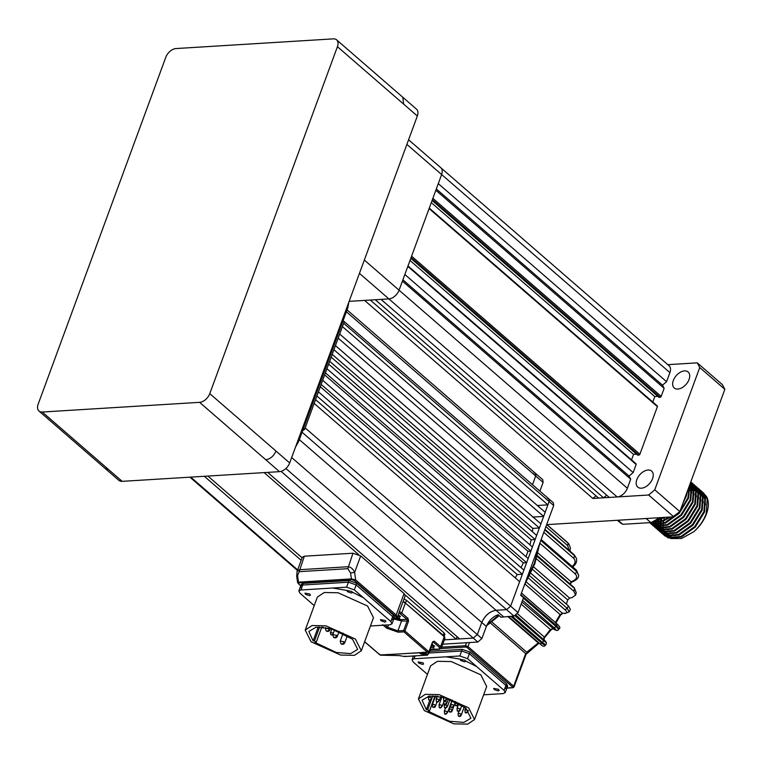 <?xml version="1.0" encoding="UTF-8"?>
<svg xmlns="http://www.w3.org/2000/svg" width="763" height="763" viewBox="0 0 763 763"><rect width="100%" height="100%" fill="white"/><g stroke="black" fill="none" stroke-linecap="round" stroke-linejoin="round"><path stroke-width="1.14" d="M702.694 492.326L706.633 496.675C708.961 501.301 708.913 507.023 706.49 513.842C703.887 520.662 699.633 526.651 693.71 531.782C699.518 526.584 703.686 520.519 706.204 513.594L707.234 499.078L702.437 492.04M661.693 518.83L661.139 521.196M661.016 521.911L660.777 523.914M660.739 524.543L660.729 526.279M660.758 526.823L660.93 528.358M661.006 528.845L661.33 530.209M661.454 530.638L661.903 531.849M662.074 532.231L662.646 533.299M662.856 533.633L663.533 534.577M663.781 534.873L668.417 538.001L681.454 536.99L695.265 527.128L704.487 512.107L705.527 497.59L700.415 490.342M661.349 517.572L661.13 518.335M660.911 519.155L660.443 521.415M660.348 522.111L660.167 524.047M660.148 524.648L660.186 526.327M660.233 526.861L660.434 528.349M660.529 528.816L660.882 530.142M661.025 530.552L661.502 531.735M661.683 532.097L662.284 533.137M662.503 533.461L663.209 534.377M663.467 534.663L667.844 537.505L680.882 536.494L694.692 526.632L703.915 511.611L704.955 497.104L700.157 490.065M659.165 517.81L658.86 519.212M658.736 519.937L658.498 521.94M658.459 522.56L658.45 524.305M658.479 524.849L658.641 526.384M658.727 526.861L659.041 528.225M659.175 528.654L659.623 529.865M659.795 530.247L660.367 531.315M660.567 531.658L661.254 532.593M661.502 532.889L666.137 536.017L679.165 535.006L692.976 525.144L702.208 510.123L703.238 495.616L698.126 488.358M658.364 518.344L658.164 519.441M658.059 520.128L657.887 522.064M657.868 522.665L657.906 524.353M657.944 524.877L658.154 526.365M658.25 526.832L658.603 528.158M658.746 528.578L659.222 529.751M659.404 530.123L660.005 531.162M660.214 531.487L660.93 532.393M661.178 532.679L665.565 535.521L678.593 534.51L692.403 524.648L701.636 509.627L702.666 495.12L697.868 488.082M656.18 520.576L656.161 522.321M656.19 522.865L656.361 524.4M656.447 524.887L656.762 526.241M656.886 526.67L657.344 527.882M657.506 528.263L658.078 529.341M658.288 529.675L658.965 530.619M659.213 530.914L663.858 534.043L676.886 533.022L690.696 523.16L699.919 508.148L700.959 493.632L695.846 486.384M655.589 520.681L655.617 522.369M655.665 522.893L655.875 524.391M655.97 524.858L656.323 526.174M656.457 526.594L656.943 527.767M657.124 528.139L657.716 529.179M657.935 529.503L658.641 530.419M658.898 530.695L663.285 533.547L676.314 532.526L690.124 522.665L699.356 507.653L700.386 493.136L695.589 486.098M653.92 521.015L654.082 522.417M654.158 522.903L654.482 524.267M654.606 524.696L655.055 525.907M655.226 526.289L655.798 527.357M656.008 527.691L656.685 528.635M656.933 528.931L661.569 532.059L674.597 531.048L688.407 521.186L697.64 506.165L698.67 491.649L693.567 484.4M653.681 522.874L654.034 524.2M654.177 524.61L654.654 525.793M654.835 526.155L655.436 527.195M655.655 527.519L656.361 528.435M656.619 528.721L660.996 531.563L674.034 530.552L687.845 520.69L697.067 505.669L698.107 491.162L693.309 484.124M655.436 527.767L659.289 530.075L672.317 529.064L686.128 519.202L695.36 504.181L696.39 489.674L691.278 482.416M654.33 526.737L658.717 529.579L671.745 528.568L685.555 518.706L694.788 503.685L695.818 489.178L691.02 482.14M650.791 522.588L651.23 523.399M651.44 523.733L652.117 524.677M652.365 524.973L657 528.101L670.038 527.08L683.848 517.219L693.071 502.207L694.111 487.691L690.792 481.901M650.496 522.607L650.868 523.237M651.087 523.561L651.793 524.477M652.05 524.753L656.438 527.605L669.466 526.584L683.276 516.723L692.508 501.711L693.538 487.195L690.763 481.978M679.471 511.916L664.897 522.626L651.869 523.647L649.838 522.693M650.086 522.989L654.721 526.117L667.749 525.106L681.559 515.244L690.792 500.223L691.822 485.707L690.534 482.597M649.771 522.779L654.149 525.621L667.177 524.61L680.997 514.748L690.219 499.727L691.259 485.22L690.401 482.95M649.609 522.665L652.441 524.133L665.47 523.122L679.28 513.261L688.512 498.239L689.781 484.658M679.938 511.382L687.94 497.743L689.456 485.526M651.116 522.455L663.19 521.139L670.553 516.999M682.866 503.418L686.223 496.265L687.692 490.313M651.64 522.197L662.618 520.643L669.161 517.085M654.215 520.862L660.901 519.164L664.621 517.371M655.56 520.089L662.933 517.476M702.37 492.116L701.359 491.553M701.006 491.382L699.9 490.943M699.509 490.809L698.288 490.485M697.868 490.399L696.533 490.199M696.066 490.161L694.607 490.113M694.101 490.123L692.499 490.247M691.936 490.313L690.153 490.638M687.558 491.2L689.533 490.79L687.53 491.362M702.122 491.83L701.14 491.238M700.787 491.057L699.7 490.58M699.328 490.447L698.135 490.084M697.716 489.989L696.419 489.76M695.961 489.703L694.54 489.617M694.034 489.617L692.47 489.693M691.927 489.751L690.191 490.018M689.58 490.142L687.644 490.647M700.091 490.132L699.08 489.569M698.727 489.407L697.611 488.959M697.229 488.825L696.009 488.501M695.579 488.415L694.254 488.225M693.786 488.177L692.327 488.129M691.822 488.139L690.21 488.263M689.647 488.33L688.34 488.558M699.843 489.846L698.851 489.255M698.507 489.083L697.42 488.606M697.039 488.463L695.846 488.11M695.436 488.005L694.13 487.776M693.681 487.729L692.251 487.643M691.755 487.633L690.191 487.71M689.647 487.767L688.579 487.91M697.811 488.158L696.8 487.595M696.438 487.423L695.331 486.975M694.94 486.851L693.72 486.527M693.3 486.432L691.965 486.241M691.507 486.203L690.048 486.155M697.554 487.862L696.571 487.28M696.228 487.099L695.141 486.622M694.759 486.479L693.567 486.126M693.157 486.031L691.85 485.802M691.392 485.745L689.971 485.659M695.522 486.174L694.511 485.611M694.158 485.44L693.042 485.001M692.661 484.867L691.44 484.543M691.02 484.457L689.914 484.286M695.274 485.888L694.292 485.297M693.939 485.115L692.852 484.639M692.48 484.505L691.288 484.143M690.868 484.047L690.057 483.895M693.243 484.19L692.232 483.628M691.879 483.465L690.763 483.017M692.995 483.904L692.003 483.313M691.659 483.141L690.572 482.664M659.337 517.695A48.203 29.938 130.9 0 1 650.82 522.588L646.118 518.506M618.087 520.232L622.799 524.315A48.203 29.938 130.9 0 1 619.203 521.863L617.372 520.28M673.309 380.47A10.606 6.59 130.9 0 1 680.243 372.296A10.606 6.59 130.9 0 1 688.131 371.972A10.606 6.59 130.9 0 1 689.046 379.497A10.606 6.59 130.9 0 1 682.112 387.671A10.606 6.59 130.9 0 1 674.234 387.995A10.606 6.59 130.9 0 1 673.309 380.47M636.838 479.603A10.606 6.59 130.9 0 1 643.772 471.429A10.606 6.59 130.9 0 1 651.659 471.105A10.606 6.59 130.9 0 1 652.575 478.63A10.606 6.59 130.9 0 1 645.641 486.804A10.606 6.59 130.9 0 1 637.754 487.128A10.606 6.59 130.9 0 1 636.838 479.603M408.587 139.772L440.785 167.707A9.642 5.99 130.9 0 1 441.624 174.546L438.286 183.635L666.576 381.691L662.494 385.172L436.322 188.957M440.814 167.726L669.084 365.763A9.642 5.99 130.9 0 1 669.914 372.611L666.576 381.691M662.494 385.172L664.144 388.31L435.845 190.254L432.869 198.342L661.168 396.398A0.963 0.601 130.9 0 1 660.148 397.265L659.003 397.342L432.087 200.478M664.144 388.31L661.168 396.398M657.868 396.359L654.816 396.55L431.295 202.624M654.816 396.55L652.794 402.044M656.981 405.859A0.963 0.601 130.9 0 1 657.391 406.641L639.89 454.223A0.963 0.601 130.9 0 1 638.869 455.091L637.725 455.168L410.809 258.304M657.391 406.641L429.102 208.585L411.591 256.168L639.89 454.223M636.6 454.185L633.548 454.376L410.017 260.45M633.548 454.376L631.526 459.87M635.713 463.685A0.963 0.601 130.9 0 1 636.123 464.467L633.147 472.555L404.848 274.499L407.824 266.411L636.123 464.467M633.147 472.555L629.055 476.045L402.893 279.83M629.055 476.045L630.705 479.174L402.416 281.118L399.068 290.198A9.642 5.99 130.9 0 1 388.882 298.905L381.023 299.382L609.313 497.447L617.172 496.961L359.44 273.354M630.705 479.174L627.367 488.253A9.642 5.99 130.9 0 1 617.172 496.961M603.581 497.8L375.291 299.735L370.293 300.05L598.593 498.105L603.581 497.8L606.68 495.158M595.951 495.816L592.861 498.458L364.561 300.403L349.139 301.347L388.882 298.905A9.642 5.99 130.9 0 0 399.068 290.198L441.624 174.546L406.879 144.407M592.861 498.458L648.645 495.015L654.759 489.798L679.871 511.582L673.758 516.809L546.947 524.62M724.85 389.33L699.738 367.537L697.268 362.845L722.38 384.638L724.85 389.33L679.871 511.582M699.738 367.537L654.759 489.798M667.816 364.666L697.268 362.845M673.758 516.809L648.645 495.015M622.799 524.315L650.82 522.588M664.649 517.371L663.791 520.137L664.649 517.371M663.6 520.976L663.19 523.256M663.114 523.952L662.999 525.917M663.009 526.527L663.123 528.254M663.19 528.797L663.505 530.342M663.638 530.838L664.134 532.25M664.335 532.698L665.04 534.024M665.326 534.462L666.395 535.788M666.862 536.255L669.132 537.886M670.658 538.564L681.588 538.478L693.71 531.782M663.638 520.957L663.266 523.227M663.19 523.923L663.133 525.888M663.152 526.499L663.333 528.225M663.428 528.769L663.829 530.342M664.001 530.838L664.649 532.288M664.916 532.765L665.927 534.176M666.357 534.644L668.226 536.151M669.218 536.704L677.487 537.61M705.498 504.753L704.869 499.384L703.324 495.912M702.609 494.92L700.796 493.117M700.262 492.726L698.727 491.83M698.221 491.601L696.724 491.067M696.218 490.943L694.673 490.657M694.149 490.599L692.499 490.533M691.936 490.542L690.153 490.695M661.693 517.552L661.54 518.144M661.349 518.974L660.977 521.253M660.911 521.949L660.844 523.904M660.863 524.515L661.044 526.241M661.139 526.794L661.55 528.358M661.721 528.854L662.37 530.314M662.637 530.781L663.638 532.192M664.068 532.669L665.937 534.176M666.938 534.72L675.207 535.626M703.219 502.769L702.58 497.4L701.035 493.928M700.329 492.936L698.517 491.143M697.983 490.743L696.438 489.846M695.942 489.617L694.444 489.093M693.939 488.959L692.394 488.673M691.86 488.616L690.219 488.549M689.647 488.558L688.302 488.663M658.879 518.001L658.698 519.269M658.631 519.965L658.564 521.921M658.583 522.531L658.765 524.267M658.86 524.81L659.261 526.375M659.432 526.88L660.081 528.33M660.348 528.807L661.359 530.209L659.509 528.702M661.788 530.686L663.657 532.192M664.649 532.736L672.918 533.652M700.93 500.795L700.3 495.416L698.755 491.954M698.04 490.952L696.237 489.159M695.694 488.759L694.158 487.862M693.653 487.633L692.155 487.109M691.65 486.975L690.105 486.699M689.58 486.632L689.065 486.594M656.304 520.557L656.476 522.283M656.581 522.827L656.981 524.4M657.153 524.896L657.801 526.346M658.068 526.823L659.07 528.234L657.22 526.728M662.37 530.762L670.639 531.668M698.65 498.811L698.011 493.442L696.476 489.97M695.761 488.978L693.948 487.175M693.414 486.784L691.869 485.888M691.373 485.659L689.876 485.125M654.292 520.852L654.692 522.417M654.873 522.913L655.522 524.372M655.779 524.839L656.79 526.251L654.94 524.744M660.09 528.778L668.359 529.684M696.371 496.827L695.732 491.458L694.187 487.986M693.481 486.994L691.669 485.201M691.125 484.801L689.981 484.104M652.851 521.587L653.233 522.388M653.5 522.865L654.511 524.267M657.801 526.794L666.07 527.71M694.082 494.853L693.453 489.474L691.907 486.012M691.192 485.01L690.086 483.818M691.803 492.869L691.164 487.5L689.866 484.419M653.233 522.836L661.511 523.742M689.514 490.886L689.123 486.441M652.89 521.568L659.222 521.768M655.827 519.937L656.943 519.784M440.785 167.707A9.642 5.99 130.9 0 1 441.624 174.546L669.914 372.611M38.98 411.057A9.642 5.99 -49.1 0 0 42.261 412.03L199.591 402.339A9.642 5.99 -49.1 0 0 209.777 393.632L337.427 46.686A9.642 5.99 -49.1 0 0 336.597 39.838A9.642 5.99 -49.1 0 0 333.317 38.865L175.995 48.555A9.642 5.99 -49.1 0 0 165.8 57.263L38.15 404.209A9.642 5.99 -49.1 0 0 38.98 411.057L105.189 468.492L108.47 469.464L122.166 481.348L279.487 471.658L265.791 459.774C270.321 459.011 273.717 456.112 275.987 451.067L289.682 462.95L417.332 116.005L403.637 104.121L402.807 97.273L416.503 109.157A9.642 5.99 130.9 0 1 417.332 116.005M289.682 462.95A9.642 5.99 130.9 0 1 279.487 471.658M122.166 481.348A9.642 5.99 130.9 0 1 118.885 480.375L105.189 468.492M354.661 580.777L355.682 579.909L351.419 578.898L351.743 579.575L354.661 580.777L395.139 615.894C396.636 617.401 396.398 618.307 394.423 618.593L393.908 618.621M298.476 583.437L298.495 582.159L297.608 582.636L300.679 585.965L302.673 585.03L348.433 582.207L356.149 584.916L392.678 616.599L393.813 618.869L392.678 616.599L393.813 618.869L392.678 616.599L356.149 584.916L392.678 616.599L393.288 614.949L394.423 617.21L393.813 618.869L391.81 619.842M404.066 593.547L396.159 615.026L355.682 579.909L354.623 572.403C352.954 568.817 350.742 566.928 347.995 566.737L299.373 569.732L297.074 571.497L302.339 557.181L304.342 556.208L352.973 553.213L360.689 555.922L404.066 593.547L405.201 595.808L397.304 617.286L396.159 615.026L395.139 615.894M297.417 575.922L299.182 571.678L347.814 568.683L350.579 572.984L354.623 572.403L360.689 555.922M297.074 571.497L296.693 576.199L297.608 582.636M347.775 307.985L348.815 302.224L347.585 308.519L346.764 307.813L347.585 308.519L298.953 440.699L298.133 439.984L298.953 440.699L303.416 428.568L304.551 429.559L344.256 321.643L343.121 320.651L347.585 308.519M298.953 440.699L295.5 447.128L298.638 441.51M427.452 674.387L413.203 662.026L412.058 659.766L414.071 658.784L459.831 655.97L461.653 651.011L469.369 653.719L461.653 651.011L428.93 653.033L461.653 651.011L428.93 653.033L461.653 651.011L469.369 653.719L505.898 685.403C507.729 687.225 507.433 688.302 505.03 688.646L507.042 687.663L505.898 685.403C507.729 687.225 507.433 688.302 505.03 688.646M414.786 656.848L414.071 655.961L414.786 656.848M459.831 655.97L467.547 658.669L469.369 653.719L505.898 685.403L507.042 687.663L507.643 686.013L506.508 683.753L469.979 652.069L462.264 649.361L461.653 651.011L469.369 653.719L505.898 685.403L469.369 653.719L469.979 652.069M303.016 429.655L304.551 429.559M405.163 594.959L456.083 639.136L473.251 638.078L477.323 634.597L481.787 622.465L477.323 634.597L473.251 638.078L459.66 638.917L473.251 638.078L477.323 634.597L481.787 622.465C484.963 615.407 489.722 611.344 496.055 610.286L506.556 609.637L510.628 606.156L305.162 427.9L314.165 403.427L305.162 427.9L314.165 403.427L519.632 581.673L510.628 606.156L523.895 570.114L318.429 391.858L316.903 395.987L318.429 391.858L316.903 395.987L522.369 574.243L523.895 570.114L522.369 574.243L517.2 574.558L315.567 399.631M522.369 574.243L528.149 558.545L526.623 562.674L528.149 558.545L322.682 380.289L321.156 384.428L322.682 380.289L321.156 384.428L526.623 562.674L523.342 562.875L521.024 567.624M526.623 562.674L532.402 546.976L530.876 551.115L532.402 546.976L326.936 368.729L325.419 372.859L326.936 368.729L325.419 372.859L530.876 551.115L527.977 551.287L525.993 556.685M329.673 361.29L331.19 357.16L329.673 361.29L535.14 539.546L536.656 535.416L331.19 357.16L329.673 361.29M333.927 349.731L335.443 345.601L333.927 349.731L539.393 527.977L540.91 523.847L335.443 345.601L333.927 349.731M338.181 338.162L339.697 334.032L338.181 338.162L543.647 516.417L545.163 512.288L339.697 334.032L338.181 338.162M343.76 321.213L553.347 502.769L553.68 505.507L343.655 323.293L342.434 326.602L343.655 323.293L342.434 326.602L547.901 504.848L549.122 501.549C549.684 499.546 549.141 498.506 547.472 498.42C549.141 498.506 549.684 499.546 549.122 501.539L547.901 504.848L549.122 501.539L548.788 498.811L549.122 501.549L547.901 504.848L537.343 505.497M264.132 472.602L358.61 554.577M456.083 639.136L444.381 639.852L456.083 639.136L444.381 639.852L456.083 639.136L457.008 636.619M302.11 557.81L207.898 476.064M302.539 430.933L304.17 429.579M515.206 577.839L517.2 574.558M529.942 544.839L531.153 539.794L535.14 539.546L536.656 535.416L530.876 551.115M532.46 531.773L532.774 528.387L539.393 527.977L540.91 523.847L535.14 539.546M532.66 517.095L543.647 516.417L545.163 512.288L539.393 527.977M347.07 309.912L535.349 473.251L535.683 475.988L535.349 473.251L535.683 475.988L532.488 484.667L535.683 475.988C536.246 473.995 535.702 472.946 534.033 472.86M204.322 476.284L301.185 560.328M532.774 528.387L332.21 354.385M531.153 539.794L328.634 364.104M324.666 374.9L527.977 551.287M320.307 386.736L523.342 562.875M553.68 505.507L520.662 595.245L523.513 597.725L518.048 612.594L510.628 606.156L519.632 581.673L510.628 606.156L506.556 609.637L510.628 606.156L506.556 609.637L496.055 610.286C489.741 611.392 484.991 615.455 481.787 622.465C484.991 615.455 489.741 611.392 496.055 610.286C489.722 611.344 484.963 615.407 481.787 622.465L477.323 634.597L473.251 638.078L459.66 638.917L267.708 472.383M518.048 612.594L513.966 616.075L500.976 617.2L498.125 614.72C492.717 616.742 488.787 620.643 486.355 626.433L481.892 638.555L477.81 642.036L442.788 644.191M543.647 516.417L547.901 504.848M539.908 491.105L543.103 482.426L535.683 475.988L532.488 484.667L535.683 475.988L346.383 311.771M513.966 616.075L506.556 609.637L496.055 610.286L506.556 609.637L302.062 432.23M543.103 482.426L542.77 479.689L535.349 473.251M532.584 569.436L567.758 599.947L569.646 598.116L571.992 597.639L575.626 595.083L576.246 592.641L574.396 588.74L573.766 591.172L575.626 595.083M536.513 558.85L573.766 591.172M530.132 572.67L568.378 605.841L570.381 609.36L569.198 611.84L567.195 608.321L568.378 605.841M567.758 599.947L566.356 604.096M539.937 543.275L575.188 573.862C577.543 576.427 576.99 578.707 573.538 580.672L571.096 581.797L538.096 553.165M543.809 532.345L573.595 558.182C575.96 560.843 575.483 563.599 572.136 566.442L572.889 566.175M545.898 526.67L567.615 545.507L569.188 550.428M515.015 615.817L543.342 640.395C545.936 642.58 546.442 642.646 544.849 640.615L543.657 639.146L544.162 636.924L517.448 613.757M522.55 600.367L554.043 627.682C556.523 629.933 556.589 630.524 554.253 629.446L521.94 602.026M528.454 578.077L565.059 609.837C567.472 612.193 567.214 613.347 564.277 613.29L562.178 613.09L526.308 581.969M385.315 620.5L380.451 619.632L381.023 620.767L384.886 622.122L385.887 621.635L385.315 620.5M351.8 591.43L346.946 590.562L347.508 591.687L351.371 593.042L352.372 592.555L351.8 591.43M309.807 594.015L304.952 593.147L305.515 594.282L309.377 595.636L310.379 595.15L309.807 594.015M305.21 630.114L317.37 597.067L324.256 592.489L338.066 592.775L367.585 606.022L373.469 617.715L361.309 650.753L355.424 639.07L325.906 625.822L312.105 625.536L305.21 630.114L311.094 641.797L340.613 655.045L354.413 655.341L361.309 650.753M321.824 627.081L316.235 642.274L314.833 642.36L336.273 652.441L350.637 653.605L357.685 649.418L352.563 639.241L330.884 628.578L316.016 627.243L308.834 631.449L313.126 640.882L318.219 627.043M313.126 640.882L314.528 640.796L319.592 627.014M316.235 642.274L314.528 640.796M314.232 605.584L299.983 593.223L298.838 590.963L300.841 589.99L346.612 587.167L354.328 589.875L390.856 621.559L391.991 623.819L389.988 624.792L370.417 626.003M300.841 589.99L302.673 585.03L348.433 582.207L302.673 585.03C300.269 585.364 299.973 586.442 301.805 588.263C299.973 586.442 300.269 585.364 302.673 585.03L348.433 582.207L356.149 584.916L392.678 616.599L390.856 621.559M363.426 597.763L352.496 592.231L363.426 597.763M347.909 590.619L332.754 588.015L347.909 590.619M346.612 587.167L348.433 582.207L356.149 584.916L348.433 582.207L349.044 580.557L356.76 583.266L393.288 614.949M303.273 583.38L302.673 585.03L300.66 586.003L301.271 584.353L303.273 583.38L349.044 580.557M432.793 642.093L434.29 641.197L432.545 641.855L429.054 651.335L428.224 651.182L404.924 630.972L408.567 621.063L408.033 618.421L401.758 612.975L405.411 603.056L403.188 601.282M430.837 647.386L433.947 647.968L431.982 644.287M432.545 641.855L432.402 642.398L433.27 642.065L439.555 647.51L439.116 649.132L430.132 649.303M396.989 617.82L399.698 618.259L398.229 614.768M398.935 612.842L407.022 619.289L401.3 619.642L395.816 618.555M421.128 652.861L423.255 653.233L423.465 652.651M428.92 652.146L428.196 654.12L423.255 653.233L422.492 654.234C419.011 653.51 419.04 652.994 422.568 652.689L428.291 652.336L429.054 651.335M364.657 641.654L380.26 655.093L427.461 652.184L428.224 651.182L427.204 652.06L403.904 631.85L404.924 630.972L403.637 630.524L407.289 620.615L407.022 619.289L408.033 618.421M404.304 656.495L427.433 655.121L428.196 654.12L427.433 655.121L422.492 654.234M388.51 624.887L387.633 627.272L397.914 630.877L403.637 630.524L403.904 631.85L398.181 632.193L386.612 628.14L382.616 624.668M399.364 655.598L380.851 655.198M403.026 601.74L405.411 603.056L444.219 636.733L444.972 638.24L441.329 648.149L439.478 649.265L430.895 649.799L427.538 655.131L404.657 656.542L399.478 655.636L380.003 654.969L428.291 652.336M443.99 636.962L444.905 634.482L444.142 632.975L406.479 600.3L404.047 598.955M498.535 689.304L493.68 688.436L494.243 689.571L498.105 690.925L499.107 690.439L498.535 689.304M465.02 660.233L460.165 659.366L460.728 660.491L464.591 661.845L465.592 661.359L465.02 660.233M423.036 662.818L418.172 661.95L418.744 663.085L422.597 664.439L423.599 663.953L423.036 662.818M418.429 698.918L430.59 665.87L437.476 661.292L451.286 661.578L480.804 674.826L486.689 686.509L474.529 719.557L468.654 707.873L439.126 694.616L425.325 694.33L418.429 698.918L424.314 710.601L453.832 723.849L467.643 724.135L474.529 719.557M446.956 702.761L446.622 702.084C444.438 700.987 443.58 701.035 444.047 702.237M447.509 706.28L447.166 705.603C445.087 704.602 444.228 704.65 444.591 705.765M458.353 704.211L458.01 703.534C455.826 702.437 454.967 702.485 455.435 703.686M439.402 700.31L439.059 699.633C436.98 698.631 436.121 698.679 436.484 699.795M435.635 705.756L435.291 705.079C433.212 704.077 432.354 704.125 432.716 705.241M461.348 714.778L461.005 714.101C458.925 713.1 458.067 713.147 458.429 714.263M447.585 712.394L447.252 711.717C445.172 710.715 444.314 710.763 444.676 711.879M431.715 698.631L431.372 697.945C429.197 696.848 428.339 696.905 428.806 698.107M468.148 711.126L467.805 710.448C465.726 709.447 464.867 709.495 465.23 710.611M452.297 710.448L451.963 709.771C449.779 708.674 448.921 708.722 449.388 709.924M446.698 699.156L446.355 698.479C444.171 697.382 443.313 697.43 443.78 698.631M460.261 709.666L459.927 708.98C457.743 707.883 456.884 707.94 457.352 709.142M442.263 706.137L441.93 705.46C439.85 704.459 438.992 704.507 439.354 705.622M450.981 705.374C450.618 704.259 451.477 704.211 453.556 705.212L453.899 705.889M453.556 705.212A1.831 1.135 130.9 0 1 451.515 707.358A1.831 1.135 -49.1 0 1 450.885 707.167L450.637 704.697M441.93 705.46A1.831 1.135 130.9 0 1 439.879 707.606A1.831 1.135 -49.1 0 1 439.259 707.425L439.011 704.945M459.927 708.98A1.831 1.135 130.9 0 1 457.876 711.126A1.831 1.135 -49.1 0 1 457.256 710.944L457.008 708.465M446.355 698.479A1.831 1.135 130.9 0 1 444.314 700.625A1.831 1.135 -49.1 0 1 443.684 700.434L443.446 697.954M451.963 709.771A1.831 1.135 130.9 0 1 449.912 711.908A1.831 1.135 -49.1 0 1 449.293 711.726L449.045 709.247M467.805 710.448A1.831 1.135 130.9 0 1 465.764 712.594A1.831 1.135 -49.1 0 1 465.134 712.413L464.896 709.933M431.372 697.945A1.831 1.135 130.9 0 1 429.331 700.091A1.831 1.135 -49.1 0 1 428.711 699.909L428.463 697.43M447.252 711.717A1.831 1.135 130.9 0 1 445.201 713.863A1.831 1.135 -49.1 0 1 444.581 713.682L444.333 711.202M461.005 714.101A1.831 1.135 130.9 0 1 458.964 716.247A1.831 1.135 -49.1 0 1 458.334 716.066L458.086 713.586M435.291 705.079A1.831 1.135 130.9 0 1 433.241 707.225A1.831 1.135 -49.1 0 1 432.621 707.043L432.373 704.564M439.059 699.633A1.831 1.135 130.9 0 1 437.008 701.779A1.831 1.135 -49.1 0 1 436.388 701.598L436.14 699.118M458.01 703.534A1.831 1.135 130.9 0 1 455.959 705.67A1.831 1.135 -49.1 0 1 455.339 705.489L455.091 703.009M447.166 705.603A1.831 1.135 130.9 0 1 445.115 707.749A1.831 1.135 -49.1 0 1 444.495 707.568L444.247 705.088M446.622 702.084A1.831 1.135 130.9 0 1 444.571 704.22A1.831 1.135 -49.1 0 1 443.952 704.039L443.704 701.559M435.053 695.885L429.455 711.078L428.062 711.164L449.493 721.245L463.856 722.399L470.914 718.221L465.792 708.045L444.104 697.382L429.245 696.047L422.053 700.243L426.345 709.685L429.779 700.348M426.345 709.685L427.747 709.6L431.476 699.471M431.715 698.822L432.821 695.818M429.455 711.078L427.747 709.6M467.547 658.669L504.076 690.362L505.211 692.623L503.208 693.596L483.637 694.807M445.983 656.819L460.299 659.165M476.646 666.566L465.716 661.025M429.531 651.373L462.264 649.361M660.148 397.265L432.383 199.668M638.869 455.091L411.104 257.493M627.367 488.253L364.332 260.059M337.427 46.686L403.637 104.121M42.261 412.03L108.47 469.464M199.591 402.339L265.791 459.774M209.777 393.632L275.987 451.067M300.727 585.822L298.886 584.22M298.829 582.837L351.743 579.575M394.423 618.593L395.291 618.259M297.665 576.246L298.495 582.159L351.419 578.898L350.579 572.984M347.814 568.683L352.973 553.213M299.182 571.678L304.342 556.208M190.731 477.123L297.665 569.894M503.475 616.723L299.344 439.631M291.676 457.533L486.355 626.433M481.892 638.555L285.896 468.52M477.81 642.036L281.089 471.372M521.453 593.109L556.971 623.886L521.463 593.08M556.818 623.781L556.79 625.898L559.212 628.731L558.65 629.504L556.237 626.681L554.043 627.682M545.116 640.939L516.065 615.207M543.342 640.395L542.76 642.694L545.783 644.802L545.106 645.488L542.083 643.371L539.966 643.8L508.396 616.418L539.966 643.8M569.532 583.905L572.25 581.292M539.26 544.725L534.424 563.113L525.631 581.759M498.64 615.169L487.204 624.496M569.646 598.116L533.642 566.89M537.219 556.485L573.309 587.415M469.503 642.551L468.005 646.604L513.671 686.214L525.678 653.586L490.39 622.98M507.757 616.456L538.239 642.904L526.747 652.222L491.792 621.893M521.167 604.115L550.419 629.494L544.458 637.067M525.058 584.105L560.099 614.511L555.273 622.665M565.059 609.837L567.195 608.321L528.95 575.14M540.814 540.481L576.752 571.649L575.188 573.862M573.538 580.672L574.692 580.176M570.028 584.134L571.916 582.055L574.348 580.939C577.362 579.212 578.793 577.343 578.621 575.312L576.752 571.649L578.612 574.94M578.621 575.312L576.466 570.161L541.024 539.908M544.734 529.837L574.711 555.845L573.595 558.182M572.689 566.89L572.87 566.756C576.055 564.219 577.229 561.425 576.399 558.382L574.711 555.845L576.294 558.068M576.399 558.382L574.272 554.835L544.858 529.493M546.68 524.543L568.197 543.208L567.615 545.507M569.999 551.124L570.419 547.796L568.702 543.704M567.624 542.569L546.718 524.439L568.902 543.933M525.383 654.664L527.519 651.936M506.928 687.968L512.507 687.625L513.671 686.214L512.65 687.091L466.994 647.472L468.005 646.604L465.44 645.708L466.527 642.732M513.375 687.291L513.671 686.214M510.838 616.266L542.083 643.371L542.76 642.694L512.202 616.18M545.783 644.802C546.794 643.476 546.537 642.131 544.992 640.758L544.849 640.615M550.543 629.837L552.546 628.578L554.815 629.713M523.361 598.154L556.237 626.681L556.79 625.898L520.862 594.72M554.253 629.446L554.491 629.609C556.551 630.724 557.944 630.696 558.65 629.504M559.947 615.264L562.178 613.09L564.878 613.557L569.198 611.84M564.277 613.29L564.878 613.557M441.691 647.167L465.44 645.708L465.707 647.024L441.109 648.54M466.994 647.472L465.707 647.024M512.507 687.625L512.65 687.091M332.706 635.064L330.932 634.759A1.736 1.078 -49.1 0 0 331.524 634.93A1.736 1.078 130.9 0 0 333.116 633.843M347.423 635.512L344.762 642.742C343.913 644.392 342.625 644.725 340.927 643.734A2.413 1.497 -49.1 0 0 341.738 643.982A2.413 1.497 130.9 0 0 344.294 641.807L340.241 641.082L343.159 633.147M344.762 642.742L344.294 641.807M339.173 631.344L337.341 636.313C336.493 637.954 335.205 638.288 333.507 637.296A2.413 1.497 -49.1 0 0 334.328 637.544A2.413 1.497 130.9 0 0 336.874 635.369L332.821 634.644L334.652 629.675M337.341 636.313L336.874 635.369M330.446 628.474L329.921 629.876C329.072 631.516 327.794 631.85 326.087 630.858A2.413 1.497 -49.1 0 0 326.907 631.106A2.413 1.497 130.9 0 0 329.454 628.931L325.4 628.207L325.658 627.51M329.921 629.876L329.454 628.931M333.355 633.366C331.276 632.365 330.417 632.413 330.78 633.528M354.328 589.875L356.76 583.266M397.533 616.657L400.499 616.418M431.276 646.185L434.719 646.185M434.29 641.197L440.566 646.643L439.555 647.51M429.369 651.068L430.532 649.656M439.116 649.132L439.993 648.798M444.219 636.733L443.808 635.951L444.219 636.733L440.566 646.643L441.329 648.149M401.3 619.642L401.567 620.968L393.765 619.003M398.181 632.193L397.914 630.877L401.567 620.968L408.567 621.063M400.737 613.843L401.758 612.975L399.373 611.649M405.411 603.056L404.991 602.274M423.188 652.231L422.568 652.689L423.188 652.231M427.433 655.121L428.196 654.12M404.552 656.533L405.163 656.075L404.552 656.533L399.612 655.646M386.612 628.14L387.633 627.272L385.124 625.097M381.099 655.245L381.71 654.788L380.26 655.093M380.003 654.969L379.592 654.187M386.812 654.892L387.432 654.435L386.812 654.892M406.479 600.3L405.563 602.77M444.142 632.975L443.236 635.455M462.75 705.699L461.224 705.279A1.831 1.135 -49.1 0 0 461.844 705.46A1.831 1.135 130.9 0 0 462.273 705.365M437.991 696.18L436.875 696.695L435.511 696.257A1.831 1.135 -49.1 0 0 436.131 696.438A1.831 1.135 130.9 0 0 437.075 696.066M504.076 690.362L506.508 683.753M414.071 658.784L415.129 655.894M664.85 535.941L664.277 535.445M662.57 533.966L661.998 533.471M660.281 531.983L659.718 531.487M658.002 529.999L657.429 529.503M655.722 528.025L655.15 527.529M653.433 526.041L652.861 525.545M651.154 524.057L650.581 523.561M703.896 493.241L703.333 492.745M701.617 491.258L701.044 490.762M699.337 489.274L698.765 488.787M697.048 487.299L696.476 486.804M694.769 485.316L694.196 484.82M692.489 483.332L691.917 482.845M657.315 405.954L429.273 208.118M636.037 463.78L407.995 265.944M336.597 39.838L402.807 97.273M393.842 618.783L397.304 617.286M189.93 477.171L297.456 570.457M540.004 542.684L534.806 563.867L524.305 585.345M486.622 625.746L499.183 615.646M537.429 555.722L574.158 587.586L576.246 592.641M576.466 570.161L541.167 539.536M574.272 554.835L544.906 529.36M539.117 643.085L526.05 654.339L514.043 686.967L512.87 687.759L506.87 688.131M540.051 643.896C542.56 646.375 544.248 646.9 545.106 645.488M552.841 628.76L550.924 630.028L544.734 637.382L543.838 639.365M556.971 623.886C559.794 626.452 560.538 628.063 559.212 628.731M562.779 613.357L560.509 615.178L555.731 623.266M322.234 627.11L323.35 627.215M331.905 628.855L330.436 632.851L330.932 634.759M326.087 630.858L325.4 628.207M333.507 637.296L332.821 634.644M340.927 643.734L340.241 641.082M391.991 623.819L393.813 618.869M298.838 590.963L300.66 586.003M431.953 644.363L434.748 646.127M398.2 614.844L400.489 616.523M420.842 652.642L428.396 652.346L429.245 651.716L432.907 641.931M403.217 601.196L444.133 636.046L444.972 638.24M364.609 641.797L380.136 655.093M443.952 704.039C445.516 704.859 446.527 704.402 446.975 702.656M444.495 707.568C445.182 708.665 446.193 708.207 447.528 706.176M455.339 705.489C456.903 706.309 457.914 705.851 458.372 704.106M436.388 701.598C437.085 702.694 438.096 702.237 439.421 700.205M432.621 707.043C434.185 707.864 435.196 707.406 435.654 705.651M458.334 716.066C459.908 716.886 460.919 716.419 461.367 714.673M444.581 713.682C445.268 714.778 446.279 714.311 447.604 712.289M428.711 699.909C430.275 700.73 431.286 700.272 431.734 698.517M465.134 712.413C465.831 713.51 466.842 713.052 468.167 711.021M449.293 711.726C450.857 712.547 451.868 712.089 452.316 710.343M443.684 700.434C445.258 701.264 446.269 700.796 446.717 699.051M457.256 710.944C458.821 711.765 459.831 711.307 460.28 709.552M439.259 707.425C439.946 708.522 440.957 708.054 442.282 706.033M448.463 698.679L446.975 702.713M450.094 699.251L447.519 706.242M458.725 703.19L458.363 704.163M440.756 696.629L439.421 700.262M437.027 701.95L435.644 705.708M464.276 706.815L461.367 714.731M452.135 700.043L447.604 712.346M432.755 695.818L431.734 698.584M468.348 710.591L468.167 711.087M455.568 701.559L454.996 703.124M454.729 703.858L453.88 706.156M453.689 706.672L452.316 710.401M447.042 698.221L446.717 699.108M461.758 705.603L460.28 709.619M443.379 703.124L442.282 706.09M455.501 701.521L453.918 705.842M450.885 707.167C451.582 708.274 452.593 707.806 453.918 705.785M452.325 700.119L450.656 704.65M441.977 696.877L439.03 704.898M458.906 703.295L457.027 708.417M443.694 697.277L443.456 697.907M450.265 705.937L449.064 709.199M465.63 707.911L464.905 709.886M428.949 696.094L428.482 697.382M445.506 708.007L444.352 711.154M458.916 711.326L458.105 713.539M435.454 696.199L432.392 704.516M437.046 696.676L436.159 699.07M455.616 701.578L455.11 702.961M444.514 704.373L444.266 705.041M444.028 700.672L443.723 701.512M461.224 705.279L460.642 704.316M505.211 692.623L507.042 687.663M412.058 659.766L413.451 655.999"/></g></svg>
